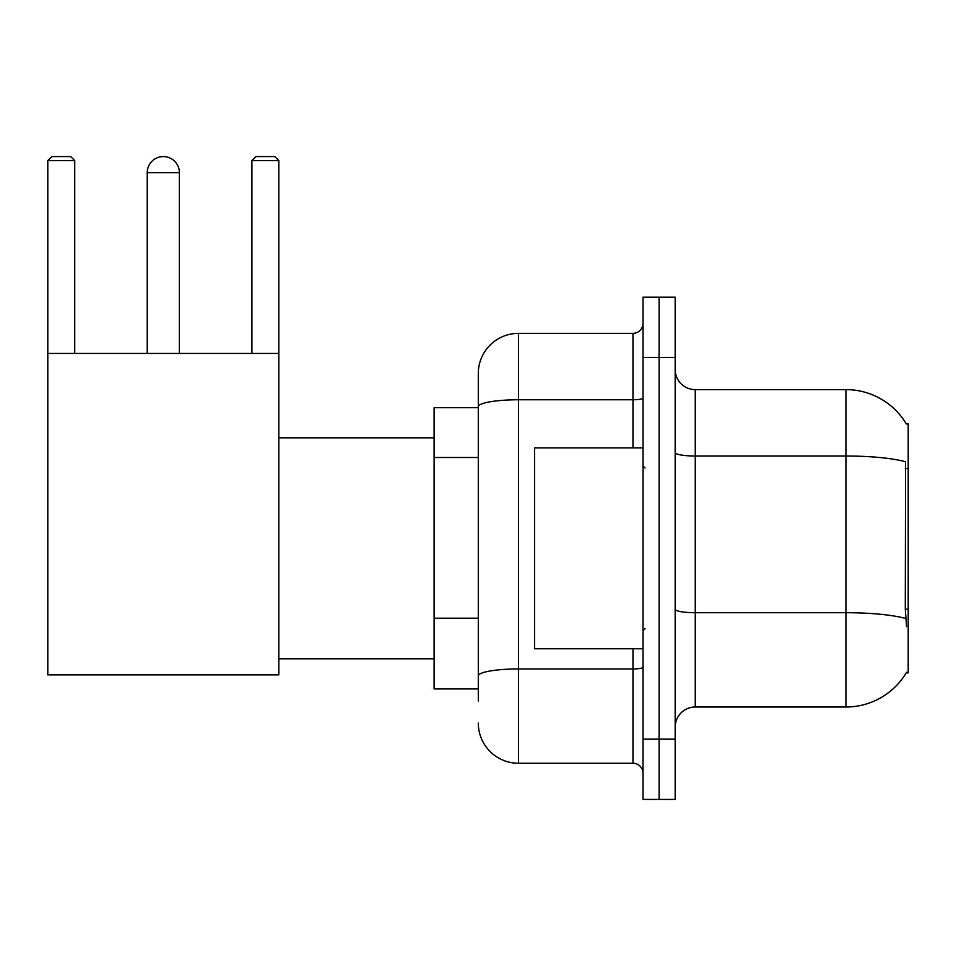 <?xml version="1.0" encoding="UTF-8"?>
<svg xmlns="http://www.w3.org/2000/svg" width="956" height="956" viewBox="0 0 956 956"><rect width="100%" height="100%" fill="white"/><g stroke="black" fill="none" stroke-linecap="round" stroke-linejoin="round"><path stroke-width="1.43" d="M695.263 707.01L845.929 707.01A70.314 70.314 0 0 0 906.575 672.259L906.228 672.857L908.2 672.857L908.2 423.759L906.372 424.01A70.314 70.314 0 0 0 845.929 389.606A70.314 70.314 0 0 1 906.228 423.759A70.314 70.314 0 0 0 845.929 389.606L695.263 389.606A20.088 20.088 0 0 1 675.175 369.518A20.088 20.088 0 0 0 695.263 389.606L695.263 707.01A20.088 20.088 0 0 0 675.175 727.098M478.299 700.987L478.299 406.742L478.299 407.686L434.108 407.686L434.108 688.929L478.299 688.929M659.102 739.155L659.102 799.419L675.175 799.419L675.175 739.155L659.102 739.155L659.102 799.419L643.03 799.419L643.03 739.155L659.102 739.155L659.102 357.472L659.102 739.155M643.03 739.155L643.03 297.197L659.102 297.197L659.102 357.472L659.102 297.197L675.175 297.197L675.175 739.155M906.575 626.658L905.284 609.199L905.571 461.76A70.314 12.213 180 0 0 845.929 456.012L845.929 389.606A70.314 70.314 0 0 1 906.372 424.01M632.98 447.862L632.98 399.763L518.475 399.763A40.176 6.979 180 0 0 478.299 406.742L478.299 373.533A40.176 40.176 0 0 1 518.475 333.357L518.475 763.258L632.98 763.258L632.98 648.754M518.475 333.357L632.98 333.357A10.05 10.05 0 0 0 643.03 323.319M478.299 445.436L478.299 373.533M478.299 682.907L478.299 630.255M643.03 773.308A10.05 10.05 0 0 0 632.98 763.258M518.475 763.258A40.176 40.176 0 0 1 478.299 723.083M643.03 447.862L534.547 447.862L534.547 648.754L643.03 648.754M147.236 172.654A16.073 16.073 0 0 1 163.309 156.581A16.073 16.073 0 0 1 179.381 172.654L147.236 172.654L147.236 353.445M179.381 353.445L179.381 172.654M47.8 353.445L278.817 353.445L278.817 674.864L47.8 674.864L47.8 160.596L51.815 156.581L70.696 156.581L74.723 160.596L47.8 160.596M74.723 353.445L74.723 160.596M278.817 160.596L251.906 160.596L255.921 156.581L274.802 156.581L278.817 160.596L278.817 353.445M251.906 160.596L251.906 353.445M908.2 468.583L905.284 468.583M908.2 609.199L905.284 609.199M478.299 457.494L434.108 457.494M478.299 618.197L434.108 618.197M845.929 707.01L845.929 456.012L695.263 456.012A20.088 3.489 0 0 1 675.175 452.523M905.786 618.508A70.314 12.213 180 0 0 845.929 612.7L695.263 612.7A20.088 3.489 -0 0 1 675.175 609.211M675.175 357.472L643.03 357.472M643.03 667.204A10.05 1.745 0 0 1 632.98 668.949L518.475 668.949A40.176 6.979 180 0 0 478.299 675.928M643.03 398.019A10.05 1.745 0 0 1 632.98 399.763L632.98 333.357M645.037 467.95L643.03 465.942M645.037 628.666L643.03 630.673M278.817 658.803L434.108 658.803M278.817 437.824L434.108 437.824"/></g></svg>
